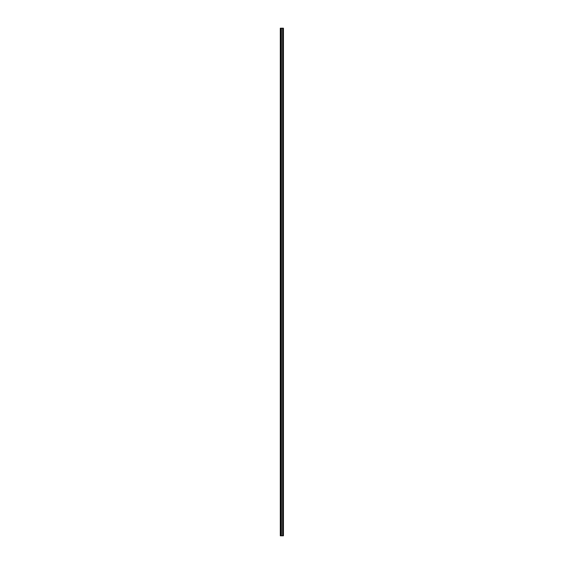 <?xml version="1.0" encoding="UTF-8"?>
<svg xmlns="http://www.w3.org/2000/svg" width="564" height="564" viewBox="0 0 564 564"><rect width="100%" height="100%" fill="white"/><g stroke="black" fill="none" stroke-linecap="round" stroke-linejoin="round"><path stroke-width="0.85" d="M281.274 535.8L280.308 535.8L280.308 28.2L281.274 28.2L281.274 535.8L283.438 535.8L283.438 28.2L282.952 28.2L282.952 535.8M281.274 28.2L282.952 28.2M283.438 28.2L283.438 535.8M280.562 535.8L280.562 28.2M281.048 535.8L281.048 28.2M282.768 28.2L282.768 535.8M282.726 28.2L282.726 535.8M282.606 28.2L282.606 535.8M281.232 535.8L281.232 28.2M281.394 28.2L281.394 535.8"/></g></svg>
